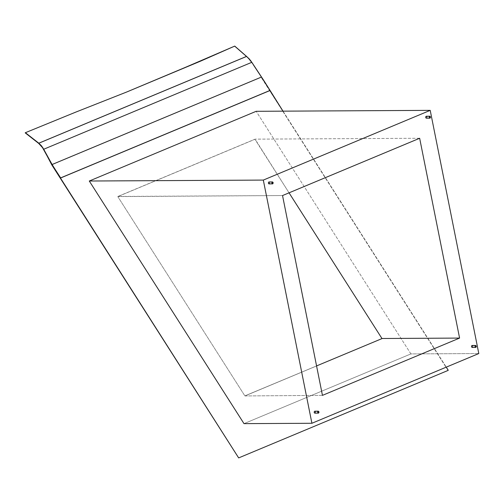 <?xml version="1.0" encoding="UTF-8"?>
<svg xmlns="http://www.w3.org/2000/svg" width="504" height="504" viewBox="0 0 504 504"><rect width="100%" height="100%" fill="white"/><g stroke="black" fill="none" stroke-linecap="round" stroke-linejoin="round"><path stroke-width="0.38" stroke-dasharray="2.52 1.89" d="M194.456 63.699L234.555 46.261L246.475 56.656L38.72 143.438L246.475 56.656L247.892 57.859L234.555 46.261L194.456 63.699M162.149 77.194L185.371 67.448L162.149 77.194M143.785 84.861L154.337 80.432L143.785 84.861M314.685 411.251L315.51 411.913L315.057 413.11L318.572 413.091L314.798 413.141M268.878 182.001L269.703 182.662L269.249 183.859L272.765 183.84L268.991 183.891M426.208 116.279L427.027 116.941L426.579 118.138L430.088 118.119L426.321 118.169M472.015 345.524L472.834 346.191L472.387 347.382L475.896 347.363L472.128 347.414M283.009 111.157L446.254 367.145L283.009 111.157M410.892 353.915L256.177 111.302L410.892 353.915L243.999 423.637L410.892 353.915L478.8 353.55L410.892 353.915M261.337 77.188L261.557 77.515A257.821 178.888 47.8 0 0 261.337 77.188L51.761 164.821L261.343 77.181L269.879 90.569A483.412 335.418 -132.2 0 1 266.496 85.201A257.821 178.888 47.8 0 0 261.557 77.515L269.879 90.569A483.412 335.418 47.8 0 1 266.496 85.201A257.821 178.888 47.8 0 0 261.557 77.515A257.821 178.888 47.8 0 0 261.337 77.188L51.937 164.663L261.337 77.188L253.474 65.306L261.337 77.188M322.453 395.369L244.912 395.942L117.791 196.591L282.53 195.552L117.961 196.434L255.093 139.148L289.05 192.83L254.917 139.306L117.791 196.591L244.912 395.942L382.215 338.499L244.912 395.942L322.453 395.369M316.569 365.923L245.089 395.785L316.569 365.923M419.656 138.266L255.093 139.148L419.656 138.266M60.467 178.051L52.145 164.997L60.467 178.051M448.075 370.427L261.173 77.339L448.075 370.427M255.093 139.148L117.791 196.591L255.093 139.148M472.387 347.382A0.964 0.662 89.7 0 0 472.374 345.524M426.579 118.138A0.964 0.662 89.7 0 0 426.567 116.279M269.249 183.859A0.964 0.662 89.7 0 0 269.237 182.001M315.057 413.11A0.964 0.662 89.7 0 0 315.05 411.245M136.471 88.011L126.378 92.226L136.471 88.011M75.518 112.31L126.378 92.226L75.518 112.31L25.2 132.867L75.518 112.31M43.527 149.379L251.635 62.446L247.892 57.859L253.644 65.148L251.635 62.446L43.527 149.379"/><path stroke-width="0.76" d="M185.554 67.284L234.744 46.091L246.557 56.398L38.808 143.186L25.383 132.697L75.701 112.14L126.561 92.062L200.794 61.047L234.744 46.091L246.557 56.398L38.808 143.186L41.523 145.883L43.703 149.247L251.817 62.307L249.386 59.05L246.557 56.398L250.652 60.612L261.513 77.03L52.107 164.506L43.703 149.247L251.817 62.307L261.513 77.03A257.821 178.888 -132.2 0 1 266.666 85.044A483.412 335.418 47.8 0 0 270.049 90.411L60.638 177.893A483.412 335.418 47.8 0 0 57.191 172.551A257.821 178.888 -132.2 0 1 52.107 164.506L261.513 77.03A257.821 178.888 -132.2 0 1 266.666 85.044A483.412 335.418 -132.2 0 0 270.049 90.411L283.009 111.157L269.879 90.569L60.467 178.051L270.049 90.411L60.638 177.893A483.412 335.418 -132.2 0 0 57.191 172.551A257.821 178.888 -132.2 0 1 52.107 164.506L42.519 147.653L51.937 164.663A257.821 178.888 47.8 0 0 52.145 164.997L60.467 178.051A483.412 335.418 47.8 0 0 57.021 172.708A483.412 335.418 -132.2 0 1 60.467 178.051L238.663 457.909L448.075 370.427L238.663 457.909L51.761 164.821L42.689 147.489L38.808 143.186L25.383 132.697L75.701 112.14L126.561 92.062L185.554 67.284M315.05 411.245A0.964 0.662 89.7 0 0 314.685 411.251L318.2 411.233A0.964 0.662 -90.3 0 1 318.389 413.129A0.964 0.662 -90.3 0 1 318.2 411.233L314.685 411.251A0.964 0.662 89.7 0 0 315.057 413.11L314.231 412.442L314.288 411.711L314.943 411.22M269.237 182.001A0.964 0.662 89.7 0 0 268.878 182.001L272.393 181.982A0.964 0.662 -90.3 0 1 272.582 183.878A0.964 0.662 -90.3 0 1 272.393 181.982L268.878 182.001A0.964 0.662 89.7 0 0 269.249 183.859L268.424 183.198L268.481 182.461L269.136 181.969M426.567 116.279A0.964 0.662 89.7 0 0 426.208 116.279L429.717 116.26A0.964 0.662 -90.3 0 1 429.906 118.157A0.964 0.662 -90.3 0 1 429.717 116.26L426.208 116.279A0.964 0.662 89.7 0 0 426.579 118.138L426.069 118.056L425.729 117.098L426.466 116.248M472.374 345.524A0.964 0.662 89.7 0 0 472.015 345.524L475.524 345.505A0.964 0.662 -90.3 0 1 475.719 347.401A0.964 0.662 -90.3 0 1 475.524 345.505L472.015 345.524A0.964 0.662 89.7 0 0 472.387 347.382L471.883 347.3L471.536 346.349L472.273 345.492M446.254 367.145L448.245 370.27L446.254 367.145M256.177 111.302L89.284 181.018L243.999 423.637L89.284 181.018L263.315 180.086L311.907 423.272L478.8 353.55L430.208 110.363L263.315 180.086L311.907 423.272L243.999 423.637L311.907 423.272L478.8 353.55L430.208 110.363L256.177 111.302L430.208 110.363L263.315 180.086L89.284 181.018L256.177 111.302M459.585 338.083L322.453 395.369L282.53 195.552L419.656 138.266L459.585 338.083L382.215 338.499L316.569 365.923L382.215 338.499L459.585 338.083L419.656 138.266L282.53 195.552L322.453 395.369L459.585 338.083M289.05 192.83L382.001 338.587L289.05 192.83M52.145 164.997L51.931 164.663A257.821 178.888 47.8 0 0 52.145 164.997A257.821 178.888 47.8 0 0 57.021 172.708L57.021 172.708A257.821 178.888 47.8 0 1 52.145 164.997M475.896 347.363L476.375 346.355L475.656 345.473L475.051 346.519L475.896 347.363M430.088 118.119L430.567 117.111L429.843 116.229L429.263 117.457L430.088 118.119M272.765 183.84L273.237 182.832L272.519 181.95L271.914 182.99L272.765 183.84M318.572 413.091L319.045 412.077L318.326 411.195L317.722 412.24L318.572 413.091M38.72 143.438L25.2 132.867L38.72 143.438L42.519 147.653L38.72 143.438M314.88 413.148L318.389 413.129M269.067 183.897L272.582 183.878M426.397 118.175L429.906 118.157M472.204 347.42L475.719 347.401M472.191 345.486L475.707 345.473M426.384 116.241L429.899 116.222M269.06 181.963L272.57 181.944M314.868 411.214L318.377 411.195"/></g></svg>
